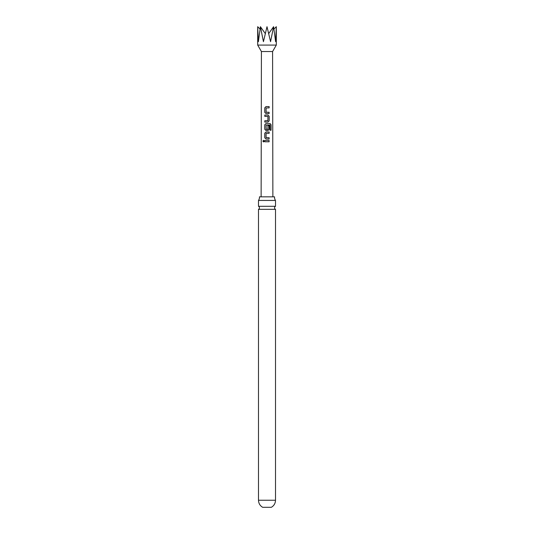 <?xml version="1.0" encoding="UTF-8"?>
<svg xmlns="http://www.w3.org/2000/svg" width="534" height="534" viewBox="0 0 534 534"><rect width="100%" height="100%" fill="white"/><g stroke="black" fill="none" stroke-linecap="round" stroke-linejoin="round"><path stroke-width="0.8" d="M262.882 141.136L263.489 140.329L264.116 141.136L263.476 141.944L262.882 141.136M263.516 141.944L262.968 141.136L263.522 140.329M258.496 200.45L275.504 200.45A5.62 5.62 0 0 1 274.543 196.832L259.457 196.832A5.62 5.62 0 0 1 258.496 200.45L258.496 206.291L275.504 206.291A1.695 1.695 0 0 0 275.504 209.328L258.496 209.328L258.496 500.238C258.603 503.348 259.985 505.698 262.655 507.3L271.345 507.3C274.015 505.698 275.397 503.348 275.504 500.238L258.496 500.238M258.496 206.291A1.695 1.695 0 0 1 258.496 209.328M261.126 196.832L261.413 51.538L272.587 51.538L272.874 196.832M267 106.586L269.143 106.586L269.136 107.895L266.099 107.981L266.099 112.193L269.096 112.28L269.109 113.582L266.005 113.582L264.757 112.367L264.784 107.808L266.005 106.586L267 106.586M267 115.064L267.981 115.064L269.163 116.278L269.169 120.838L267.988 122.059L264.784 122.059L264.797 120.751L267.908 120.664L267.901 116.452L264.797 116.365L264.784 115.064L267 115.064M267 123.534L270.07 123.534L271.085 124.756L271.085 130.229L269.997 130.229L269.924 124.983L266.092 125.069L266.186 129.368L267.908 129.281L267.908 125.577L269.149 125.577L269.149 129.315L267.995 130.53L265.999 130.53L264.771 129.315L264.771 124.749L265.999 123.534L267 123.534M267 132.011L269.149 132.011L269.149 133.313L266.092 133.4L266.092 137.618L269.129 137.705L269.116 139.007L265.999 139.007L264.764 137.792L264.764 133.226L265.999 132.011L267 132.011M267 140.482L269.103 140.482L269.096 141.79L264.737 141.79L264.744 140.482L267 140.482M261.413 51.538L257.688 45.083L276.312 45.083L276.312 26.7L275.604 41.685L273.588 26.7L270.564 41.685L267 26.7L263.436 41.685L260.412 26.7L258.396 41.685L257.688 26.7L260.018 29.03M276.312 26.7L273.982 29.03M268.689 33.622L273.588 26.7M260.412 26.7L265.311 33.622M264.784 141.79L264.744 140.482M264.791 140.482L269.103 140.482M269.056 140.482L269.049 141.79M266.025 139.007L264.764 137.792M266.206 137.705L269.129 137.705M269.083 137.705L269.069 139.007M264.817 137.792L264.817 133.226L266.019 132.011L269.149 132.011M269.103 132.011L269.103 133.313M266.019 130.53L264.817 129.315L264.817 124.749L266.025 123.534L270.004 123.534L271.085 124.756M270.998 124.756L270.998 130.229M267.888 125.577L269.103 125.577L269.149 129.315M269.103 129.315L267.975 130.53M267.794 129.368L266.186 129.368M264.844 116.365L264.831 115.064L267.981 115.064L269.116 116.278L269.169 120.838M269.123 120.838L267.968 122.059M267.794 120.751L264.797 120.751M264.837 122.059L264.844 120.751M266.032 113.582L264.757 112.367M266.212 112.28L269.096 112.28M269.049 112.28L269.063 113.582M264.804 112.367L264.837 107.808L266.025 106.586L269.143 106.586M269.096 106.593L269.089 107.895M272.587 51.538L276.312 45.083M275.504 209.328L275.504 500.238M275.504 200.45L275.504 206.291M257.688 45.083L257.688 26.7"/></g></svg>
